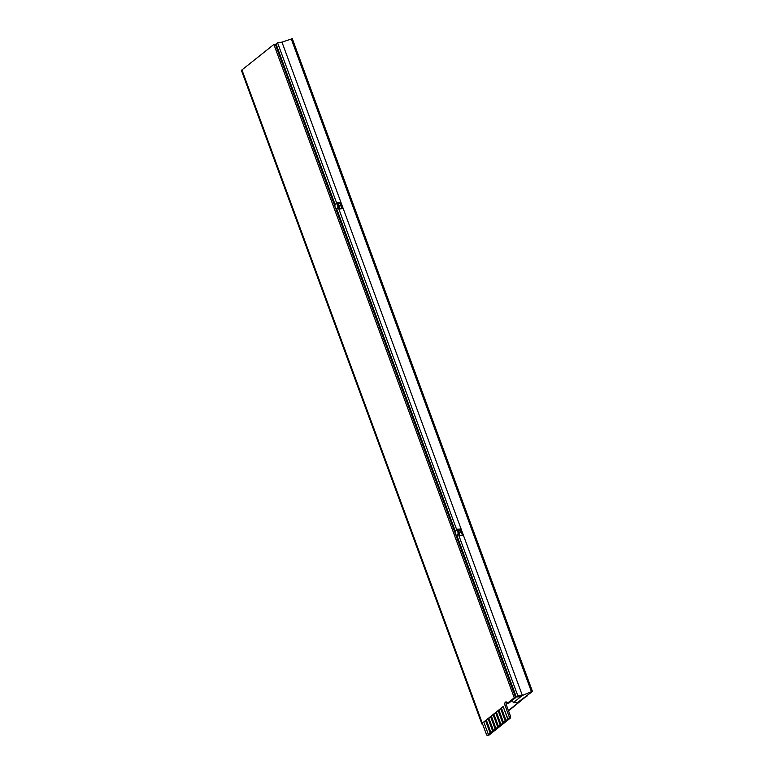 <?xml version="1.0" encoding="UTF-8"?>
<svg xmlns="http://www.w3.org/2000/svg" width="774" height="774" viewBox="0 0 774 774"><rect width="100%" height="100%" fill="white"/><g stroke="black" fill="none" stroke-linecap="round" stroke-linejoin="round"><path stroke-width="1.16" d="M507.473 703.208A2.322 1.461 -96 0 0 505.973 701.902A2.322 1.461 -96 0 0 505.451 702.124A2.322 1.461 -96 0 0 504.958 705.211L509.099 716.472A1.393 0.88 84 0 1 508.808 718.32L487.678 735.165A1.393 0.88 84 0 1 487.368 735.3A1.393 0.88 84 0 1 486.469 734.516L241.943 69.921L273.88 44.457L514.265 697.79L507.473 703.208L508.905 703.053L515.697 697.645L455.663 534.486M273.88 44.457L275.312 44.302L334.929 206.348M335.481 207.819L455.122 533.015M514.265 697.79L515.697 697.645M506.718 702.124A2.322 1.461 -96 0 0 506.389 705.056L510.53 716.318A1.393 0.88 84 0 1 510.24 718.166L489.12 735.019A1.393 0.88 84 0 1 488.8 735.145A1.393 0.88 84 0 1 488.471 735.087M526.494 695.371L526.707 695.961L508.412 710.551M526.707 695.961L508.557 710.938M527.104 695.013L527.433 695.884M482.454 723.593L242.069 70.26M482.57 723.932L481.892 724L482.396 723.603M481.892 724L241.517 70.666L242.02 70.26M457.337 534.892A2.322 1.461 -96 0 0 457.947 532.222A2.322 1.461 -96 0 0 456.331 530.5A2.322 1.461 -96 0 0 455.809 530.732A2.322 1.461 -96 0 0 455.189 533.402A2.322 1.461 -96 0 0 456.815 535.124A2.322 1.461 -96 0 0 457.337 534.892M456.815 535.124L457.889 535.008A2.322 1.461 -96 0 0 458.411 534.786A2.322 1.461 -96 0 0 459.03 532.106A2.322 1.461 -96 0 0 457.405 530.393L456.331 530.5M337.145 208.225A2.322 1.461 -96 0 0 337.764 205.555A2.322 1.461 -96 0 0 336.139 203.833A2.322 1.461 -96 0 0 335.616 204.055A2.322 1.461 -96 0 0 334.997 206.735A2.322 1.461 -96 0 0 336.622 208.448A2.322 1.461 -96 0 0 337.145 208.225M336.622 208.448L337.696 208.341A2.322 1.461 -96 0 0 338.228 208.119A2.322 1.461 -96 0 0 338.838 205.439A2.322 1.461 -96 0 0 337.212 203.726L336.139 203.833M276.202 46.721L276.86 46.198M513.297 702.686L522.353 695.458L281.968 42.125L292.301 38.7L532.483 691.511L517.748 702.347L513.297 702.686L512.407 700.267M520.738 696.755L516.297 696.958L517.806 695.749L522.353 695.458L531.428 691.666L291.208 38.768M531.428 691.666L532.483 691.511M462.958 535.298L458.924 535.724A2.322 1.461 -96 0 0 459.417 532.638L461.207 532.454L462.958 535.298L460.656 529.048L457.144 529.252A2.322 1.461 -96 0 0 456.621 529.474L338.838 208.951A2.322 1.461 -96 0 0 339.225 205.961L341.015 205.778L342.311 208.593L338.838 208.951M517.806 695.749L458.924 535.724M338.731 209.057L342.766 208.632L340.463 202.382L339.941 202.324L340.25 203.707L338.461 203.891A2.322 1.461 -96 0 0 336.961 202.585A2.322 1.461 -96 0 0 336.545 202.73L277.556 42.783L281.968 42.125M462.407 535.173L460.124 528.981L460.443 530.364L458.643 530.558L459.417 532.638M458.643 530.558A2.322 1.461 -96 0 0 457.144 529.252M338.461 203.891L339.225 205.961M335.161 204.655L276.047 43.983L277.556 42.783M516.297 696.958L456.747 535.124M455.354 531.322L336.564 208.458M340.25 203.707L341.015 205.778M342.214 208.496L339.941 202.324L336.961 202.585M460.443 530.364L461.207 532.454M498.437 726.457L500.381 725.035L495.602 712.554L493.841 713.957L498.437 726.457L500.381 725.035M500.197 725.054L495.602 712.554M500.952 724.454L502.897 723.032L498.117 710.542L496.357 711.945L500.952 724.454L502.897 723.032M502.713 723.051L498.117 710.542M503.468 722.452L505.412 721.029L500.633 708.539L498.872 709.942L503.468 722.452L505.412 721.029M505.229 721.049L500.633 708.539M495.931 728.469L497.866 727.047L493.086 714.557L491.326 715.96L495.931 728.469L497.866 727.047M497.692 727.067L493.086 714.557M493.415 730.472L495.35 729.05L490.571 716.56L488.81 717.962L493.415 730.472L495.35 729.05M495.176 729.069L490.571 716.56M490.9 732.475L492.835 731.053L488.055 718.562L486.295 719.965L490.9 732.475L492.835 731.053M492.661 731.072L488.055 718.562M505.983 720.449L507.928 719.027L503.139 706.536L501.388 707.939L505.983 720.449L507.928 719.027M507.744 719.046L503.139 706.536M488.384 734.487L490.319 733.065L485.54 720.575L483.779 721.978L488.384 734.487L490.319 733.065M490.145 733.075L485.54 720.575M487.678 735.165L489.12 735.019M508.808 718.32L510.24 718.166M509.099 716.472L510.53 716.318M504.958 705.211L506.389 705.056M487.368 735.3L488.8 735.145"/></g></svg>
